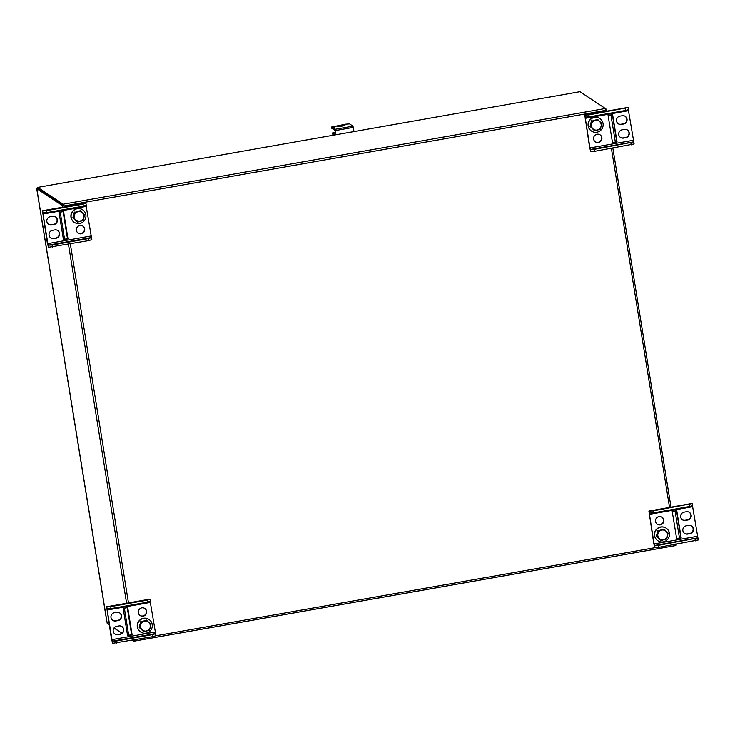 <?xml version="1.0" encoding="UTF-8"?>
<svg xmlns="http://www.w3.org/2000/svg" width="735" height="735" viewBox="0 0 735 735"><rect width="100%" height="100%" fill="white"/><g stroke="black" fill="none" stroke-linecap="round" stroke-linejoin="round"><path stroke-width="1.1" d="M676.944 544.13L675.906 544.313M605.328 108.578L606.586 109.405L605.089 110.342M37.788 187.949L37.696 187.388L579.952 91.71L37.696 187.388L63.091 204.192L64.175 205.919L62.172 205.478L63.265 205.285L64.175 205.919L605.245 110.443L606.586 109.405L606.88 111.15L606.605 109.543M64.019 205.818L37.264 188.583M62.457 207.224L62.172 205.478L36.805 188.684L107.227 623.473L36.787 188.665M134.404 639.551L133.862 641.168L133.687 640.075L132.511 640.203M121.881 633.175L114.008 627.956M109.147 624.741L107.273 623.344M134.257 639.441L133.788 640.056M108.449 624.281L109.157 624.814M675.842 544.405L676.071 545.499L133.926 641.168L132.429 640.222M121.835 633.202L113.971 628.002M676.09 545.48L675.474 544.065L676.09 545.48M605.401 111.417L605.318 108.504L63.091 204.192L63.265 205.285L37.889 188.491L37.687 187.397M605.272 109.276L605.318 108.504L579.952 91.71M605.318 108.504L605.511 109.708M38.422 188.932L37.908 188.518L38.422 188.932M147.147 600.173L150.069 599.245L150.39 601.248L147.469 602.167L147.147 600.173L110.709 606.596L106.612 606.761L111.527 639.459L112.721 643.29L153.045 636.583L152.724 634.581L116.286 641.012L116.608 643.015M112.648 620.257A4.235 4.171 123.5 0 0 115.514 620.781L117.747 620.386A4.235 4.171 123.5 0 0 119.548 612.806M114.862 633.91A4.235 4.171 123.5 0 0 117.719 634.443L119.952 634.048A4.235 4.171 123.5 0 0 121.762 626.459M127.467 607.625L131.85 634.718M139.999 615.425A4.235 4.171 123.5 0 0 146.274 612.733A4.235 4.171 123.5 0 0 144.676 608.369M123.177 608.378L127.596 635.692L132.135 634.884L127.706 607.579L123.177 608.378M115.799 620.974L118.032 620.579A4.235 4.171 123.5 0 0 119.695 612.898A4.235 4.171 123.5 0 0 116.681 612.273L114.449 612.668A4.235 4.171 123.5 0 0 112.786 620.349A4.235 4.171 123.5 0 0 115.799 620.974L115.514 620.781M116.286 641.012L112.244 641.186L106.97 608.773L111.031 608.598L147.469 602.167M152.724 634.581L155.636 633.662L150.16 601.322M118.004 634.627A4.235 4.171 123.5 0 1 113.236 629.629A4.235 4.171 123.5 0 1 116.663 626.321L118.895 625.935A4.235 4.171 123.5 0 1 123.664 630.924A4.235 4.171 123.5 0 1 120.237 634.231L117.719 634.443M141.809 607.845A4.235 4.171 123.5 0 0 140.146 615.526A4.235 4.171 123.5 0 0 146.577 612.843A4.235 4.171 123.5 0 0 141.809 607.845M155.636 633.662L155.967 635.665L153.045 636.583M107.145 608.883L106.823 606.88M112.721 643.29L112.4 641.288M129.103 635.205L131.602 634.617L127.238 607.661M132.135 634.884L128.689 635.279L124.371 608.167M128.754 635.242L127.559 635.453M110.709 606.596L111.031 608.598M150.206 630.924A7.534 7.433 123.5 0 0 149.021 619.476A7.534 7.433 123.5 0 0 138.667 621.654A7.534 7.433 123.5 0 0 150.206 630.924M148.939 619.421A7.534 7.433 123.5 0 0 138.492 621.544A7.534 7.433 123.5 0 0 140.615 631.99M146.77 620.331L141.12 622.003L139.678 627.745L143.876 631.806L149.527 630.134L150.978 624.392L146.311 620.018L141.12 622.003M148.966 629.546A4.934 4.869 123.5 0 0 146.669 621.378A4.934 4.869 123.5 0 0 140.752 627.552A4.934 4.869 123.5 0 0 148.966 629.546M140.661 621.7L139.209 627.433L143.876 631.806M139.209 627.433L139.678 627.745M588.854 114.899L589.176 116.902L585.115 117.067L589.957 147.937L590.545 149.582L594.431 149.306L594.753 151.309L590.71 151.483L589.672 147.753L584.766 115.055L588.854 114.899L628.214 107.54L628.535 109.543L625.623 110.47L625.292 108.468M594.753 151.309L634.112 143.959L633.79 141.956L594.431 149.306M620.386 137.371A4.235 4.171 123.5 0 0 623.252 137.904L625.485 137.509A4.235 4.171 123.5 0 0 627.295 129.92M618.181 123.719A4.235 4.171 123.5 0 0 621.038 124.243L623.271 123.857A4.235 4.171 123.5 0 0 625.081 116.268M595.267 141.809A4.235 4.171 123.5 0 0 600.936 140.486A4.235 4.171 123.5 0 0 599.935 134.753M617.051 141.993L612.622 114.678L608.093 115.478L612.512 142.792L617.051 141.993L612.476 142.581M623.537 138.088L625.77 137.693A4.235 4.171 123.5 0 0 627.433 130.012A4.235 4.171 123.5 0 0 624.428 129.397L622.196 129.792A4.235 4.171 123.5 0 0 620.533 137.473A4.235 4.171 123.5 0 0 623.537 138.088L623.252 137.904M628.306 109.616L633.79 141.956M621.323 124.435A4.235 4.171 123.5 0 1 616.555 119.438A4.235 4.171 123.5 0 1 619.982 116.13L622.214 115.735A4.235 4.171 123.5 0 1 626.983 120.733A4.235 4.171 123.5 0 1 623.556 124.04L621.038 124.243M598.409 142.526A4.235 4.171 123.5 0 0 600.082 134.845A4.235 4.171 123.5 0 0 593.65 137.528A4.235 4.171 123.5 0 0 598.409 142.526M589.176 116.902L625.623 110.47M585.29 117.177L584.968 115.174M590.866 151.585L590.545 149.582M612.457 142.443L614.837 142.158M610.932 114.972L615.324 142.057M612.374 114.724L616.766 141.8M631.19 144.878L630.869 142.875M590.352 119.658A7.534 7.433 123.5 0 0 591.537 131.115A7.534 7.433 123.5 0 0 601.891 128.928A7.534 7.433 123.5 0 0 590.352 119.658M599.778 118.491A7.534 7.433 123.5 0 0 590.187 119.548A7.534 7.433 123.5 0 0 591.454 131.06M594.716 130.876L600.366 129.204L601.809 123.462L597.61 119.401L591.96 121.073L590.508 126.806L594.716 130.876L590.508 126.806M592.796 121.845A4.934 4.869 123.5 0 0 595.093 130.003A4.934 4.869 123.5 0 0 601.009 123.829A4.934 4.869 123.5 0 0 592.796 121.845M597.61 119.401L591.96 121.073M591.491 120.76L590.049 126.503M83.009 204.165L85.931 203.237L86.252 205.24L83.331 206.167L83.009 204.165L46.571 210.587L42.474 210.752L47.389 243.45L48.584 247.282L88.907 240.575L88.586 238.572L52.139 245.003L52.47 247.006M78.075 233.069A4.235 4.171 123.5 0 0 84.341 230.386A4.235 4.171 123.5 0 0 82.743 226.022M48.51 224.249A4.235 4.171 123.5 0 0 51.377 224.772L53.609 224.377A4.235 4.171 123.5 0 0 55.41 216.797M50.715 237.901A4.235 4.171 123.5 0 0 53.581 238.434L55.814 238.039A4.235 4.171 123.5 0 0 57.624 230.45M63.32 211.616L67.712 238.71M79.876 225.489A4.235 4.171 123.5 0 0 78.213 233.17A4.235 4.171 123.5 0 0 84.644 230.487A4.235 4.171 123.5 0 0 79.876 225.489M59.03 212.369L63.458 239.683L67.997 238.875L63.568 211.57L59.03 212.369M51.661 224.965L53.885 224.57A4.235 4.171 123.5 0 0 55.557 216.889A4.235 4.171 123.5 0 0 52.543 216.265L50.311 216.66A4.235 4.171 123.5 0 0 48.648 224.34A4.235 4.171 123.5 0 0 51.661 224.965L51.377 224.772M52.139 245.003L48.097 245.178L42.832 212.764L46.893 212.59L83.331 206.167M88.586 238.572L91.498 237.653L86.023 205.313M53.866 238.618A4.235 4.171 123.5 0 1 49.098 233.62A4.235 4.171 123.5 0 1 52.525 230.312L54.758 229.926A4.235 4.171 123.5 0 1 59.526 234.924A4.235 4.171 123.5 0 1 56.099 238.223L53.581 238.434M91.498 237.653L91.829 239.656L88.907 240.575M43.007 212.874L42.685 210.871M48.584 247.282L48.253 245.279M64.965 239.197L67.464 238.609L63.1 211.652M67.997 238.875L64.551 239.27L60.233 212.158M64.616 239.233L63.421 239.445M46.571 210.587L46.893 212.59M83.854 221.263A7.534 7.433 123.5 0 0 82.669 209.815A7.534 7.433 123.5 0 0 72.315 211.992A7.534 7.433 123.5 0 0 83.854 221.263M82.586 209.76A7.534 7.433 123.5 0 0 82.504 209.696A7.534 7.433 123.5 0 0 72.14 211.882A7.534 7.433 123.5 0 0 74.263 222.328M80.418 210.66L74.768 212.341L73.325 218.075L77.524 222.145L83.174 220.463L84.626 214.73L80.418 210.66L74.768 212.341M82.614 219.875A4.934 4.869 123.5 0 0 80.317 211.717A4.934 4.869 123.5 0 0 74.41 217.891A4.934 4.869 123.5 0 0 82.614 219.875M74.308 212.029L72.857 217.771L77.524 222.145M72.857 217.771L73.325 218.075M652.992 510.899L653.323 512.901L649.253 513.076L654.095 543.946L654.683 545.591L658.569 545.315L658.891 547.318L654.848 547.492L653.81 543.762L648.904 511.064L652.992 510.899L692.352 503.548L692.673 505.551L689.761 506.479L689.43 504.476M658.891 547.318L698.25 539.968L697.928 537.965L658.569 545.315M657.191 524.156A4.235 4.171 123.5 0 0 662.869 522.842A4.235 4.171 123.5 0 0 661.858 517.109M684.524 533.38A4.235 4.171 123.5 0 0 687.39 533.913L689.623 533.518A4.235 4.171 123.5 0 0 691.433 525.929M682.319 519.728A4.235 4.171 123.5 0 0 685.185 520.251L687.418 519.865A4.235 4.171 123.5 0 0 689.219 512.277M660.342 524.873A4.235 4.171 123.5 0 0 662.005 517.192A4.235 4.171 123.5 0 0 655.574 519.884A4.235 4.171 123.5 0 0 660.342 524.873M681.189 537.992L676.76 510.687L672.231 511.486L676.65 538.801L681.189 537.992L676.613 538.59M687.675 534.097L689.908 533.702A4.235 4.171 123.5 0 0 691.571 526.021A4.235 4.171 123.5 0 0 688.566 525.406L686.334 525.801A4.235 4.171 123.5 0 0 684.671 533.481A4.235 4.171 123.5 0 0 687.675 534.097L687.39 533.913M692.453 505.625L697.928 537.965M685.47 520.444A4.235 4.171 123.5 0 1 680.702 515.446A4.235 4.171 123.5 0 1 684.12 512.139L686.352 511.744A4.235 4.171 123.5 0 1 691.12 516.742A4.235 4.171 123.5 0 1 687.694 520.049L685.185 520.251M653.323 512.901L689.761 506.479M649.437 513.186L649.106 511.183M655.004 547.593L654.683 545.591M676.595 538.452L678.975 538.167M675.079 510.981L679.462 538.066M676.522 510.733L680.904 537.809M695.328 540.886L695.007 538.884M656.704 529.319A7.534 7.433 123.5 0 0 657.889 540.776A7.534 7.433 123.5 0 0 668.244 538.599A7.534 7.433 123.5 0 0 656.704 529.319M666.121 528.153A7.534 7.433 123.5 0 0 656.539 529.209A7.534 7.433 123.5 0 0 657.807 540.721M661.068 540.537L666.718 538.865L668.161 533.123L663.962 529.062L658.312 530.734L656.86 536.476L661.068 540.537L656.86 536.476M659.148 531.506A4.934 4.869 123.5 0 0 661.445 539.674A4.934 4.869 123.5 0 0 667.352 533.5A4.934 4.869 123.5 0 0 659.148 531.506M663.962 529.062L658.312 530.734M657.843 530.431L656.401 536.164M353.994 131.574L352.975 126.154L349.584 123.912L345.698 124.187L331.402 127.072L331.614 128.175L334.995 130.417L335.72 134.799M334.351 127.137L333.056 127.219L334.351 127.137M335.849 134.781L334.82 129.351L331.439 127.109M341.564 126.209A4.052 0.459 -9.2 0 0 344.991 125.189A4.052 0.459 -9.2 0 0 344.954 125.134A4.052 0.459 -9.2 0 0 340.682 125.419A4.052 0.459 -9.2 0 0 336.998 126.484A4.052 0.459 -9.2 0 0 341.564 126.209M37.669 187.572L37.825 188.491M106.162 617.382L36.759 188.858L106.143 617.317M335.233 134.891L332.422 132.998L335.289 132.144M335.39 132.805L334.076 133.154L335.436 133.063M334.103 135.084L332.615 134.018M612.852 148.112L671.009 507.168L612.861 148.112M611.391 148.369L669.548 507.444M131.703 634.746L127.311 607.643M126.595 603.233L68.447 244.185M67.565 238.737L63.173 211.643M64.175 205.919L64.331 206.893M70.321 243.855L128.478 602.93M676.053 545.489L133.99 641.14M655.785 547.538L155.379 635.849M149.912 599.144L106.667 606.779M155.057 632.017L111.812 639.643M150.262 602.424L107.016 610.059M155.48 633.561L112.244 641.186M584.812 115.073L628.058 107.439M585.17 118.353L628.407 110.719M589.957 147.937L633.202 140.311M590.389 149.481L633.634 141.855M85.774 203.136L42.529 210.77M90.919 236.008L47.674 243.634M86.124 206.416L42.878 214.05M91.342 237.552L48.097 245.178M648.95 511.082L692.195 503.447M649.308 514.362L692.554 506.727M654.095 543.946L697.34 536.32M654.527 545.489L697.772 537.864M352.975 126.154L334.82 129.351M353.315 127.394L335.169 130.6M332.459 133.044L332.624 134.11M106.612 606.761L149.857 599.135M628.002 107.429L584.766 115.055M42.474 210.752L85.719 203.126M692.149 503.438L648.904 511.064M331.577 128.138L331.402 127.072M332.597 134.064L332.422 132.998"/></g></svg>
